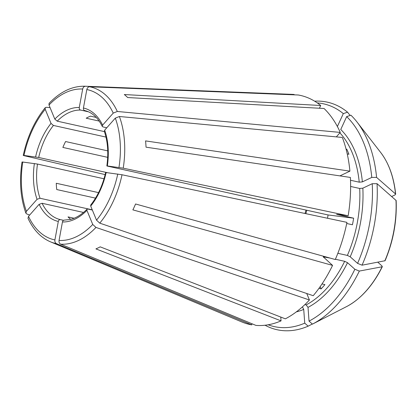 <?xml version="1.0" encoding="UTF-8"?>
<svg xmlns="http://www.w3.org/2000/svg" width="417" height="417" viewBox="0 0 417 417"><rect width="100%" height="100%" fill="white"/><g stroke="black" fill="none" stroke-linecap="round" stroke-linejoin="round"><path stroke-width="0.63" d="M99.189 121.081L86.194 118.204A55.857 34.731 102.5 0 1 90.489 116.166L96.249 117.443M320.199 286.604L321.137 288.882L318.927 288.392M92.345 210.038L87.935 209.063L86.976 209.235C81.576 214.661 76.05 218.065 70.405 219.446L64.312 220.119M280.766 317.061L281.048 320.876L95.9 248.886A83.702 52.042 102.5 0 0 100.195 246.848L285.343 318.838A117.297 72.933 -77.5 0 0 309.424 299.995L95.973 227.432L92.736 224.455L86.918 210.361L86.976 209.235M309.424 299.995L306.75 293.511M83.499 212.451L42.096 203.282L39.125 204.335L28.502 216.36L27.981 218.247C33.37 229.814 40.85 237.669 50.421 241.813L241.891 321.981A117.297 72.933 -77.5 0 0 251.753 324.869L56.514 243.664C55.221 242.975 54.684 241.724 54.908 239.916L58.307 221.448C58.651 220.14 59.355 219.53 60.418 219.629L63.535 220.317M339.928 175.885L349.915 171.152L145.569 140.899A83.702 52.042 102.5 0 1 146.033 147.18L350.379 177.433A117.297 72.933 -77.5 0 1 348.159 215.777L337.098 214.385C336.363 214.302 336.472 214.369 337.426 214.588L353.652 218.18A97.192 60.434 -77.5 0 1 352.443 224.768L346.715 223.502M105.642 172.518C102.723 185.257 97.75 196.084 90.724 204.992L90.708 206.076L96.525 220.166L99.762 223.147L313.214 295.705A117.297 72.933 -77.5 0 0 332.568 265.4L132.872 209.871A83.702 52.042 102.5 0 0 135.577 203.986L335.273 259.52A117.297 72.933 -77.5 0 0 346.949 222.365L122.014 174.759L106.132 172.544C105.392 172.461 105.501 172.529 106.455 172.747M337.358 126.471A99.423 61.82 -77.5 0 1 337.389 126.492L343.311 113.622L347.538 112.189L350.108 115.462M319.427 108.243L320.689 105.501A117.297 72.933 -77.5 0 0 298.306 94.998L89.634 86.772C88.195 86.861 87.262 87.784 86.825 89.551L83.426 108.013C83.28 109.369 83.718 110.229 84.729 110.594L84.729 110.594C91.928 112.209 97.771 117.479 102.269 126.398L103.051 126.935L106.794 127.764M336.326 136.885L340.267 132.424A117.297 72.933 -77.5 0 0 324.056 108.503L127.675 97.542A83.702 52.042 102.5 0 0 124.308 94.539L320.689 105.501M107.732 150.871L65.573 141.54A55.857 34.731 102.5 0 0 62.868 147.425L107.685 157.345M281.048 320.876A117.297 72.933 -77.5 0 1 255.902 325.39L60.658 244.19C59.365 243.497 58.828 242.246 59.052 240.437L62.451 221.969C62.795 220.661 63.504 220.056 64.567 220.15M350.509 180.248L359.235 182.182L362.378 181.88L371.771 177.423L376.577 177.397L395.514 193.947L395.035 194.921L391.709 196.496M395.681 194.223C393.877 177.152 388.873 163.229 380.664 152.466A88.821 55.226 102.5 0 1 395.514 193.947L395.676 194.233M343.311 113.622A114.081 70.932 -77.5 0 0 317.285 102.916M347.538 112.189A116.525 72.454 -77.5 0 0 314.637 101.185M98.558 192.628L56.269 183.266A55.857 34.731 102.5 0 0 56.738 189.547L95.509 198.132M268.167 324.78A114.081 70.932 -77.5 0 0 304.744 323.154L303.722 309.404L302.685 307.365M304.744 323.154L308.153 326.167L312.328 324.019M88.42 111.803L80.585 110.067C79.569 109.707 79.136 108.847 79.282 107.492L82.681 89.029C83.113 87.262 84.052 86.34 85.485 86.251L294.162 94.471L294.094 94.831M22.914 162.265C21.793 161.994 21.747 161.921 22.763 162.036L37.483 164.058A55.857 34.731 -77.5 0 0 40.022 198.257L92.256 209.824M104.01 178.784L37.483 164.058M29.659 215.047L26.756 213.947L25.875 213.139L26.427 211.33L37.05 199.31L40.022 198.257M50.071 107.617L46.386 107.294L45.239 107.664L45.208 109.296L51.025 123.39L53.423 125.444A55.857 34.731 -77.5 0 0 38.692 157.47L107.654 172.737M105.152 174.614L24.129 155.682C23.008 155.411 22.956 155.333 23.977 155.452L38.692 157.47M24.129 155.682C23.008 155.411 22.956 155.333 23.977 155.452A76.864 47.793 -77.5 0 1 45.208 109.296M85.485 86.251A80.179 49.858 -77.5 0 0 84.865 86.22C72.235 85.975 60.303 91.677 49.07 103.327L48.998 105.011L54.809 119.1L57.212 121.159L104.401 131.605M340.267 132.424L117.318 111.469L113.231 113.106L102.608 125.126L102.269 126.398M348.159 215.777L123.229 168.171L107.341 165.961C106.606 165.877 106.71 165.945 107.669 166.164L328.064 214.958A55.857 34.731 -77.5 0 1 327.517 218.253M349.915 171.152A117.297 72.933 -77.5 0 0 342.341 137.448L119.392 116.494L115.306 118.131L104.683 130.151L104.313 131.345C107.794 141.525 108.644 153.055 106.851 165.935M337.843 253.312L347.377 255.423L350.207 256.799L357.572 263.372L362.045 265.186L385.073 260.734C393.288 241.24 396.979 221.182 396.15 200.541M105.975 137.078L53.423 125.444M346.063 149.093L346.835 149.265A97.192 60.434 -77.5 0 1 348.909 154.29L347.231 153.92M362.045 265.186A116.525 72.454 -77.5 0 0 377.046 183.683L396.145 200.53M312.448 324.129A116.525 72.454 -77.5 0 0 359.339 271.071L354.867 269.257A114.081 70.932 -77.5 0 1 309.039 321.116L312.448 324.129L347.231 306.255C361.331 298.499 373.043 285.291 382.358 266.63L382.113 266.776L381.962 265.926L377.802 262.215M294.162 94.471A117.297 72.933 -77.5 0 0 292.281 94.362L84.865 86.22M376.577 177.397A116.525 72.454 -77.5 0 0 357.004 122.004A116.525 72.454 -77.5 0 0 350.906 115.191L346.673 116.624L340.757 129.494A99.423 61.82 -77.5 0 1 362.378 181.88M371.771 177.423A114.081 70.932 -77.5 0 0 346.673 116.624M357.572 263.372A114.081 70.932 -77.5 0 0 372.235 183.709L377.046 183.683M359.339 271.071L382.113 266.776A88.821 55.226 102.5 0 1 347.215 306.26M265.035 325.234A116.525 72.454 -77.5 0 0 308.153 326.167M372.235 183.709L362.842 188.166L359.704 188.468L350.619 186.456M309.039 321.116L308.017 307.371L306.151 304.895L304.874 304.613M354.867 269.257L347.502 262.684L344.671 261.308L335.388 259.249M330.108 258.081L323.264 256.83L332.568 265.4M251.753 324.869L251.962 323.748M74.085 218.247L68.028 216.903A55.857 34.731 102.5 0 0 70.702 219.373M337.098 214.385C336.363 214.302 336.472 214.369 337.426 214.588A97.192 60.434 -77.5 0 0 337.452 214.427M321.137 288.882A97.192 60.434 -77.5 0 0 324.926 284.592L322.013 283.946M104.683 130.151A58.093 36.117 -77.5 0 1 107.341 165.961C106.606 165.877 106.71 165.945 107.669 166.164M346.835 149.265L346.272 149.901M353.652 218.18L328.064 214.958M50.421 241.813A80.179 49.858 -77.5 0 0 56.514 243.664M59.052 240.437A76.864 47.793 -77.5 0 0 92.736 224.455M62.451 221.969A58.093 36.117 -77.5 0 0 86.918 210.361M60.658 244.19A80.179 49.858 -77.5 0 0 95.973 227.432M96.525 220.166A76.864 47.793 -77.5 0 0 117.756 174.009M90.708 206.076A58.093 36.117 -77.5 0 0 106.132 172.544M28.502 216.36A76.864 47.793 -77.5 0 0 54.908 239.916M39.125 204.335A58.093 36.117 -77.5 0 0 58.307 221.448M22.763 162.036A76.864 47.793 -77.5 0 0 26.427 211.33M34.387 163.506A58.093 36.117 -77.5 0 0 37.05 199.31M51.025 123.39A58.093 36.117 -77.5 0 0 35.601 156.917M82.681 89.029A76.864 47.793 -77.5 0 0 48.998 105.011M79.282 107.492A58.093 36.117 -77.5 0 0 54.809 119.1M113.231 113.106A76.864 47.793 -77.5 0 0 86.825 89.551M102.608 125.126A58.093 36.117 -77.5 0 0 83.426 108.013M117.318 111.469A80.179 49.858 -77.5 0 0 89.634 86.772M118.97 167.425A76.864 47.793 -77.5 0 0 115.306 118.131M123.229 168.171A80.179 49.858 -77.5 0 0 119.392 116.494M395.983 200.233A88.821 55.226 102.5 0 1 384.818 260.891M305.036 213.494A55.857 34.731 102.5 0 1 305.984 210.069M296.31 311.9A99.423 61.82 -77.5 0 0 303.722 309.404M359.235 182.182A97.192 60.434 -77.5 0 0 339.876 132.867M350.207 256.799A99.423 61.82 -77.5 0 0 362.842 188.166M347.377 255.423A97.192 60.434 -77.5 0 0 359.704 188.468M308.017 307.371A99.423 61.82 -77.5 0 0 347.502 262.684M306.151 304.895A97.192 60.434 -77.5 0 0 344.671 261.308M42.096 203.282A55.857 34.731 -77.5 0 0 60.418 219.629M80.585 110.067A55.857 34.731 -77.5 0 0 57.212 121.159M323.78 257.565A97.192 60.434 -77.5 0 0 324.171 256.768M99.762 223.147A80.179 49.858 -77.5 0 0 122.014 174.759M22.028 161.999C19.182 180.91 20.464 197.955 25.875 213.139M45.239 107.664C34.658 120.768 27.324 136.682 23.243 155.411M306.808 210.251L305.859 213.671M380.664 152.466L357.004 122.004"/></g></svg>
